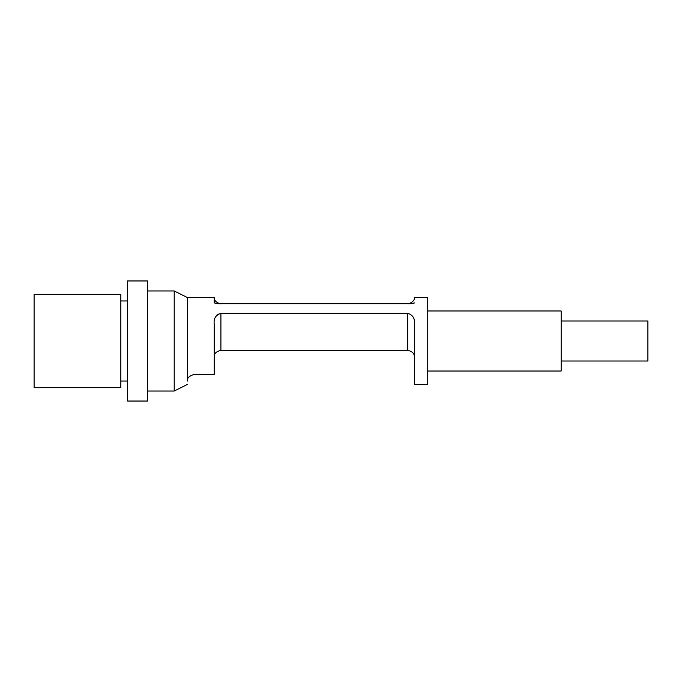 <?xml version="1.0" encoding="UTF-8"?>
<svg xmlns="http://www.w3.org/2000/svg" width="682" height="682" viewBox="0 0 682 682"><rect width="100%" height="100%" fill="white"/><g stroke="black" fill="none" stroke-linecap="round" stroke-linejoin="round"><path stroke-width="1.02" d="M194.225 374.358C189.042 376.038 186.817 378.263 187.55 381.033C187.55 385.466 187.55 385.466 187.55 381.033C186.817 378.263 189.042 376.038 194.225 374.358C192.017 374.597 192.017 374.597 194.225 374.358L214.233 374.358L214.233 324.317C213.5 318.63 215.725 314.948 220.908 313.294L407.717 313.294C412.9 314.948 415.125 318.63 414.392 324.317L414.392 384.367L427.733 384.367L427.733 297.633L414.392 297.633C415.057 301.879 407.606 304.394 407.759 303.703L407.759 303.703M414.392 302.893C414.392 296.244 414.392 296.244 414.392 302.893L411.195 303.703L217.43 303.703L214.233 302.893L214.233 297.633L187.55 297.633L187.55 381.033M217.43 303.703L215.162 303.422M413.642 303.362L414.341 302.978M216.484 315.451L218.138 314.035M187.55 384.367L174.208 391.042L174.208 290.958L187.55 297.633M220.908 313.294L220.908 350.403C216.373 351.298 214.148 353.515 214.233 357.078C214.148 353.515 216.373 351.298 220.908 350.403L407.717 350.403L407.717 313.294M414.392 357.078C414.477 353.515 412.252 351.298 407.717 350.403C412.252 351.298 414.477 353.515 414.392 357.078M147.517 280.958L147.517 401.042L127.508 401.042L127.508 280.958L147.517 280.958M120.833 294.3L120.833 387.7L34.1 387.7L34.1 294.3L120.833 294.3M561.167 320.983L647.9 320.983L647.9 361.017L561.167 361.017M427.733 310.975L561.167 310.975L561.167 371.025L427.733 371.025M214.233 297.633C213.577 302.194 221.659 304.436 220.866 303.703L220.874 303.703M147.517 391.042L174.208 391.042M147.517 290.958L174.208 290.958M120.833 381.033L127.508 381.033M120.833 300.967L127.508 300.967"/></g></svg>

